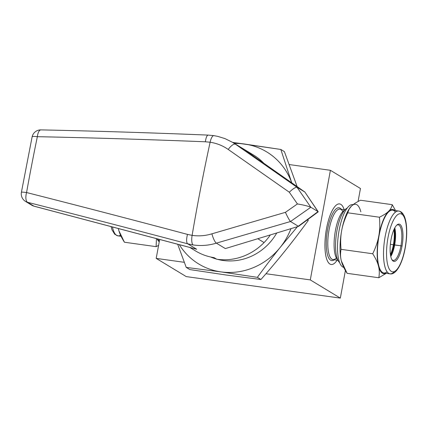 <?xml version="1.0" encoding="UTF-8"?>
<svg xmlns="http://www.w3.org/2000/svg" width="428" height="428" viewBox="0 0 428 428"><rect width="100%" height="100%" fill="white"/><g stroke="black" fill="none" stroke-linecap="round" stroke-linejoin="round"><path stroke-width="0.64" d="M225.342 248.577L298.637 226.321L225.342 248.577L216.365 243.141C208.698 245.485 200.951 246.084 193.13 244.939A8.849 2.803 -81.5 0 1 192.113 235.357L187.507 234.405A8.849 2.868 104.9 0 0 187.694 243.81L193.13 244.939M318.202 211.742L304.88 192.044L318.181 211.876L298.637 226.321M304.918 192.065L244.458 149.672L304.88 192.044L297.102 187.33L235.48 144.236L244.458 149.672M297.123 186.597L284.401 151.624L280.832 149.463L244.479 144.017A65.543 61.627 -58.8 0 1 291.741 182.826L280.832 149.463L244.479 144.017A65.543 61.627 -58.8 0 1 291.741 182.826L280.832 149.463L284.401 151.624L297.107 186.555L284.401 151.624L280.832 149.463L291.746 182.831A65.543 61.627 -58.8 0 0 244.479 144.017L232.693 142.417L235.48 144.236A8.849 3.023 125 0 0 228.22 149.452L289.312 192.215C292.95 188.737 295.523 187.095 297.027 187.293L297.102 187.33M263.809 163.239A56.031 52.687 -58.8 0 0 253.697 155.139L232.704 142.422L244.479 144.017A65.543 61.627 -58.8 0 0 234.426 143.466A65.543 61.627 -58.8 0 1 244.479 144.017A65.543 61.627 -58.8 0 0 234.426 143.466M270.309 234.999A56.031 52.687 121.2 0 1 264.087 242.558A56.031 52.687 121.2 0 1 216.696 259.213L214.123 257.651A56.031 52.687 121.2 0 1 195.644 250.99L189.813 247.459M290.425 221.463C289.178 219.922 287.509 216.878 285.428 212.331L211.914 233.822A8.849 2.092 72.9 0 0 216.365 243.141L290.494 221.517L310.835 207.248C307.876 206.039 303.399 204.942 297.412 203.947L285.428 212.331M290.494 221.517L298.273 226.23L318.036 211.609L310.835 207.248L297.027 187.293M187.507 234.405C132.755 219.826 79.105 205.873 26.563 192.536A8.849 3.766 104.2 0 0 27.585 202.305C79.843 215.519 133.215 229.36 187.694 243.81L196.666 249.246L195.243 248.898L34.08 206.21L31.849 205.263A8.849 8.319 -58.8 0 0 33.908 206.136L27.585 202.305A8.849 8.319 -58.8 0 1 25.525 201.433L31.849 205.263M205.408 141.791L210.111 142.235A8.849 2.803 98.5 0 1 213.877 135.639L208.249 135.104A8.849 2.638 92.3 0 0 205.408 141.791C148.265 139.501 92.245 137.8 37.354 136.687A8.849 3.536 -88.8 0 1 40.949 129.887A8.849 8.849 0 0 0 32.1 136.939A8.849 1.45 -168.3 0 1 37.354 136.687A681.815 216.022 -81.5 0 0 26.563 192.536A8.849 0.749 -169.8 0 0 21.4 192.3A8.849 8.849 0 0 0 25.525 201.433M40.949 129.887L40.949 129.887C95.605 131.043 151.368 132.776 208.249 135.104M390.432 254.607A17.96 5.666 97.9 0 0 393.396 244.746L390.379 244.324L393.396 244.746A17.96 5.666 97.9 0 1 390.432 254.607A17.96 5.666 97.9 0 0 393.396 244.746A17.96 5.666 97.9 0 0 393.915 229.676A17.96 5.666 97.9 0 1 393.396 244.746L393.76 244.837A18.254 5.762 97.9 0 0 394.199 229.039A18.254 5.762 97.9 0 1 393.76 244.837A18.254 5.762 97.9 0 0 394.199 229.039M390.534 255.291A18.254 5.762 97.9 0 0 393.76 244.837A18.254 5.762 97.9 0 1 390.534 255.291A18.254 5.762 97.9 0 0 393.76 244.837L393.396 244.746A17.96 5.666 97.9 0 0 393.915 229.676M390.636 255.858A18.613 5.874 97.9 0 0 394.06 244.928L400.95 245.8A17.96 5.666 97.9 0 1 391.834 259.571A17.96 5.666 97.9 0 0 393.241 260.422A17.96 5.666 97.9 0 0 400.95 245.8A17.96 5.666 97.9 0 0 398.206 224.85A17.96 5.666 97.9 0 0 396.622 225.283A17.96 5.666 97.9 0 1 400.95 245.8L402.042 246.073A18.843 5.949 97.9 0 0 397.056 224.877A18.843 5.949 97.9 0 0 390.668 241.927A18.843 5.949 97.9 0 0 392.139 260.08A18.843 5.949 97.9 0 0 402.042 246.073A18.843 5.949 97.9 0 0 396.735 225.171A18.843 5.949 97.9 0 0 390.892 257.009A18.843 5.949 97.9 0 0 402.042 246.073A18.843 5.949 97.9 0 0 396.735 225.171A18.843 5.949 97.9 0 0 390.892 257.009A18.843 5.949 97.9 0 0 402.042 246.073L400.95 245.8A17.96 5.666 97.9 0 0 396.622 225.283M398.725 211.047L392.626 210.196A31.704 10.005 97.9 0 0 378.331 240.21A31.704 10.005 97.9 0 0 383.857 272.989L389.956 273.84C395.916 275.209 402.481 263.621 405.204 248.042C406.498 240.836 406.969 234.03 406.6 227.626C406.333 223.272 405.648 219.666 404.54 216.803C403.09 213.283 401.148 211.362 398.725 211.047A31.704 10.005 97.9 0 0 384.43 241.06A31.704 10.005 97.9 0 0 389.956 273.84M395.59 210.608L392.225 204.67C391.727 207.254 390.502 209.469 388.549 211.325A32.437 10.24 97.9 0 1 394.776 210.496A32.437 10.24 97.9 0 0 388.549 211.325A32.437 10.24 97.9 0 0 378.796 235.871A32.437 10.24 97.9 0 0 378.491 266.136A32.437 10.24 97.9 0 0 386.008 273.289A32.437 10.24 97.9 0 1 378.491 266.136C379.443 269.704 379.55 273.572 378.812 277.751L386.254 273.321L378.812 277.751L347.119 273.326L341.351 260.952A32.437 10.24 -82.1 0 1 341.662 230.687A32.437 10.24 -82.1 0 1 348.932 209.329L351.415 206.141C353.26 204.268 356.299 202.305 360.536 200.245L392.225 204.67C391.727 207.254 390.502 209.469 388.549 211.325C386.703 213.192 383.665 215.161 379.427 217.221C380.053 224.24 379.845 230.457 378.796 235.871C377.854 241.296 375.832 247.261 372.718 253.761C375.714 258.459 377.64 262.583 378.491 266.136C379.443 269.704 379.55 273.572 378.812 277.751L386.254 273.321M394.776 210.496A32.437 10.24 97.9 0 0 388.549 211.325A32.437 10.24 97.9 0 0 378.796 235.871A32.437 10.24 97.9 0 0 378.491 266.136C379.443 269.704 379.55 273.572 378.812 277.751L347.119 273.326C344.128 268.629 342.202 264.499 341.351 260.952A32.437 10.24 -82.1 0 0 341.603 261.861A32.437 10.24 -82.1 0 1 341.598 261.85A32.437 10.24 -82.1 0 1 341.351 260.952C340.399 257.383 340.287 253.515 341.03 249.337C340.404 242.312 340.613 236.096 341.662 230.687C342.603 225.256 344.626 219.297 347.734 212.796L349.328 208.693M353.095 204.675L352.72 204.621A31.704 10.005 97.9 0 0 338.468 234.325A31.704 10.005 97.9 0 0 343.754 267.382A31.704 10.005 97.9 0 1 338.553 233.758A31.704 10.005 97.9 0 1 353.073 204.691A31.704 10.005 97.9 0 0 338.553 233.758A31.704 10.005 97.9 0 0 343.754 267.382M347.242 208.045A28.088 8.865 97.9 0 0 345.883 208.928A28.088 8.865 97.9 0 0 336.36 234.346A28.088 8.865 97.9 0 0 338.559 261.401A28.088 8.865 97.9 0 0 339.623 262.621A28.088 8.865 97.9 0 1 336.36 234.346A28.088 8.865 97.9 0 1 347.242 208.045A28.088 8.865 97.9 0 0 336.36 234.346A28.088 8.865 97.9 0 0 339.623 262.621M345.883 208.928L343.534 210.918A25.659 8.095 97.9 0 0 334.835 234.132A25.659 8.095 97.9 0 0 336.841 258.844L338.559 261.401M344.182 209.709A30.581 9.651 97.9 0 0 339.602 203.921A30.581 9.651 97.9 0 0 325.815 232.875A30.581 9.651 97.9 0 0 331.144 264.493A30.581 9.651 97.9 0 0 337.13 260.181A30.581 9.651 97.9 0 1 325.392 253.146A30.581 9.651 97.9 0 1 330.962 213.262A30.581 9.651 97.9 0 1 344.182 209.709A30.581 9.651 97.9 0 0 330.962 213.262A30.581 9.651 97.9 0 0 325.392 253.146A30.581 9.651 97.9 0 0 337.13 260.181M157.697 238.952A31.704 10.005 97.9 0 0 159.376 241.071A31.704 10.005 97.9 0 1 157.697 238.952A31.704 10.005 97.9 0 0 159.376 241.071M157.092 238.792A32.437 10.24 97.9 0 0 159.248 241.788A32.437 10.24 97.9 0 1 157.092 238.792A32.437 10.24 97.9 0 0 159.248 241.788M118.904 230.751L118.658 229.852C119.508 233.404 121.434 237.529 124.43 242.227L156.118 246.656L156.45 238.621L156.118 246.656L124.43 242.227L118.909 230.783A32.437 10.24 -82.1 0 1 118.904 230.751A32.437 10.24 -82.1 0 1 118.658 229.852A32.437 10.24 -82.1 0 1 118.353 228.531A32.437 10.24 -82.1 0 0 118.658 229.852L118.358 228.531L118.658 229.852A32.437 10.24 -82.1 0 1 118.353 228.531M156.45 238.621L156.118 246.656L158.585 245.394M341.603 261.877L341.598 261.85A32.437 10.24 -82.1 0 1 341.351 260.952A32.437 10.24 -82.1 0 1 341.662 230.687C342.603 225.256 344.626 219.297 347.734 212.796L379.427 217.221C380.053 224.24 379.845 230.457 378.796 235.871A32.437 10.24 97.9 0 1 388.549 211.325C386.703 213.192 383.665 215.161 379.427 217.221L347.734 212.796C348.237 210.212 349.462 207.992 351.415 206.141A32.437 10.24 -82.1 0 1 360.858 211.86A32.437 10.24 -82.1 0 0 351.415 206.141C353.26 204.268 356.299 202.305 360.536 200.245L392.225 204.67C391.727 207.254 390.502 209.469 388.549 211.325C386.703 213.192 383.665 215.161 379.427 217.221C380.053 224.24 379.845 230.457 378.796 235.871C377.854 241.296 375.832 247.261 372.718 253.761C375.714 258.459 377.64 262.583 378.491 266.136A32.437 10.24 97.9 0 0 386.008 273.289M378.812 277.751L347.119 273.326C344.128 268.629 342.202 264.499 341.351 260.952C340.399 257.383 340.287 253.515 341.03 249.337L372.718 253.761C375.714 258.459 377.64 262.583 378.491 266.136A32.437 10.24 97.9 0 1 378.796 235.871C377.854 241.296 375.832 247.261 372.718 253.761L341.03 249.337C340.404 242.312 340.613 236.096 341.662 230.687A32.437 10.24 -82.1 0 1 349.173 208.955A32.437 10.24 -82.1 0 0 341.662 230.687C342.603 225.256 344.626 219.297 347.734 212.796C348.237 210.212 349.462 207.992 351.415 206.141C353.26 204.268 356.299 202.305 360.536 200.245L392.225 204.67M159.671 239.477L156.199 258.394L159.671 239.477L156.199 258.394L186.25 276.595L340.335 298.113L345.407 270.501L340.335 298.113L345.407 270.501L340.335 298.113L310.289 279.912L265.975 273.722L310.289 279.912L330.405 170.301L360.456 188.502L358.07 201.502L360.456 188.502L358.07 201.502L360.456 188.502L330.405 170.301L289.237 164.555M265.975 273.722L310.289 279.912L340.335 298.113L186.25 276.595L156.199 258.394L184.324 262.321M307.903 219.478L308.23 220.527L307.272 219.949L308.23 220.527L307.903 219.478L308.23 220.527C300.023 231.767 292.399 241.756 285.369 250.492C278.371 259.25 270.229 268.918 260.93 279.5L226.161 275.017L189.813 269.57L186.239 267.409L177.684 244.249L186.239 267.409L221.009 271.892A65.543 61.627 -58.8 0 1 179.327 244.682A65.543 61.627 -58.8 0 0 221.009 271.892A65.543 61.627 -58.8 0 0 280.222 247.373A65.543 61.627 -58.8 0 0 290.938 228.68A65.543 61.627 -58.8 0 1 280.222 247.373L297.417 226.696L280.222 247.373A65.543 61.627 -58.8 0 0 290.938 228.68M276.723 233.035A53.837 50.622 121.2 0 1 217.264 259.293A53.837 50.622 121.2 0 0 276.723 233.035A53.837 50.622 121.2 0 1 217.264 259.293M216.466 259.074A53.837 50.622 121.2 0 1 210.704 257.019A53.837 50.622 121.2 0 0 216.466 259.074A53.837 50.622 121.2 0 1 210.704 257.019M179.327 244.682A65.543 61.627 -58.8 0 0 221.009 271.892L257.362 277.339C265.574 266.098 273.192 256.11 280.222 247.373L297.417 226.696M307.272 219.949L308.23 220.527C300.023 231.767 292.399 241.756 285.369 250.492C278.371 259.25 270.229 268.918 260.93 279.5L257.362 277.339C265.574 266.098 273.192 256.11 280.222 247.373A65.543 61.627 -58.8 0 1 221.009 271.892A65.543 61.627 -58.8 0 0 280.222 247.373C273.192 256.11 265.574 266.098 257.362 277.339L221.009 271.892L257.362 277.339L260.93 279.5L226.161 275.017L189.813 269.57L186.239 267.409L221.009 271.892L186.239 267.409L177.684 244.249M390.63 255.832L394.06 244.923L394.67 244.923A17.96 5.666 97.9 0 1 390.775 256.538A17.96 5.666 97.9 0 0 394.67 244.923A17.96 5.666 97.9 0 0 394.776 227.91A17.96 5.666 97.9 0 1 394.67 244.923L400.95 245.8A17.96 5.666 97.9 0 1 391.834 259.571M405.097 247.924A29.345 9.261 97.9 0 0 396.836 215.375A29.345 9.261 97.9 0 0 387.736 264.953A29.345 9.261 97.9 0 0 405.097 247.924A29.345 9.261 97.9 0 0 396.836 215.375A29.345 9.261 97.9 0 0 387.736 264.953A29.345 9.261 97.9 0 0 405.097 247.924A29.345 9.261 97.9 0 0 396.836 215.375A29.345 9.261 97.9 0 0 387.736 264.953A29.345 9.261 97.9 0 0 405.097 247.924M402.571 214.728A31.704 10.005 97.9 0 0 384.43 241.06A31.704 10.005 97.9 0 0 394.664 271.352A31.704 10.005 97.9 0 1 384.43 241.06A31.704 10.005 97.9 0 1 402.571 214.728M395.461 212.144A31.704 10.005 97.9 0 0 378.331 240.21A31.704 10.005 97.9 0 0 387.121 271.892A31.704 10.005 97.9 0 1 378.331 240.21A31.704 10.005 97.9 0 1 395.461 212.144M344.674 210.159A25.659 8.095 97.9 0 0 334.835 234.132A25.659 8.095 97.9 0 0 337.729 259.887A25.659 8.095 97.9 0 1 334.835 234.132A25.659 8.095 97.9 0 1 344.674 210.159M342.839 211.576A25.477 8.041 97.9 0 0 328.517 233.249A25.477 8.041 97.9 0 0 336.355 258.02A25.477 8.041 97.9 0 1 328.517 233.249A25.477 8.041 97.9 0 1 342.839 211.576M341.346 209.313A26.659 8.416 97.9 0 0 327.04 233.046A26.659 8.416 97.9 0 0 334.3 259.785A26.659 8.416 97.9 0 1 327.04 233.046A26.659 8.416 97.9 0 1 341.346 209.313A26.659 8.416 97.9 0 0 327.04 233.046A26.659 8.416 97.9 0 0 334.3 259.785M156.118 246.656L124.43 242.227C121.434 237.529 119.508 233.404 118.658 229.852A32.437 10.24 -82.1 0 0 118.909 230.767A32.437 10.24 -82.1 0 1 118.658 229.852L118.358 228.531M112.446 226.968A31.704 10.005 97.9 0 0 120.552 235.197A31.704 10.005 97.9 0 1 112.446 226.968A31.704 10.005 97.9 0 0 117.93 235.855L121.065 236.293M341.03 249.337C340.287 253.515 340.399 257.383 341.351 260.952A32.437 10.24 -82.1 0 1 341.662 230.687C340.613 236.096 340.404 242.312 341.03 249.337L372.718 253.761M379.427 217.221L347.734 212.796M156.199 258.394L186.25 276.595L340.335 298.113L310.289 279.912L330.405 170.301L360.456 188.502M310.289 279.912L330.405 170.301M280.832 149.463L232.693 142.417L225.08 138.645L217.825 136.388L213.877 135.639M308.23 220.527C300.023 231.767 292.399 241.756 285.369 250.492C278.371 259.25 270.229 268.918 260.93 279.5L226.161 275.017L189.813 269.57L186.239 267.409M260.93 279.5L257.362 277.339M340.335 298.113L186.25 276.595M211.914 233.822C205.376 235.823 198.779 236.336 192.113 235.357A691.985 219.243 -81.5 0 1 210.111 142.235C216.707 143.236 222.742 145.638 228.22 149.452M264.087 242.558L257.891 238.808M34.08 206.21A5.896 1.937 104.8 0 1 33.908 206.136L196.666 249.246M289.312 192.215L297.412 203.947M394.439 228.552L394.06 244.923A18.613 5.874 97.9 0 0 394.455 228.525M390.775 256.538A17.96 5.666 97.9 0 0 394.67 244.923A17.96 5.666 97.9 0 0 394.776 227.91M344.845 209.806L340.003 209.126A25.477 8.041 97.9 0 0 328.517 233.249A25.477 8.041 97.9 0 0 332.957 259.598L337.799 260.272M32.1 136.939L21.4 192.3M111.05 226.599L112.072 229.986L114.731 234.25L117.93 235.855"/></g></svg>
